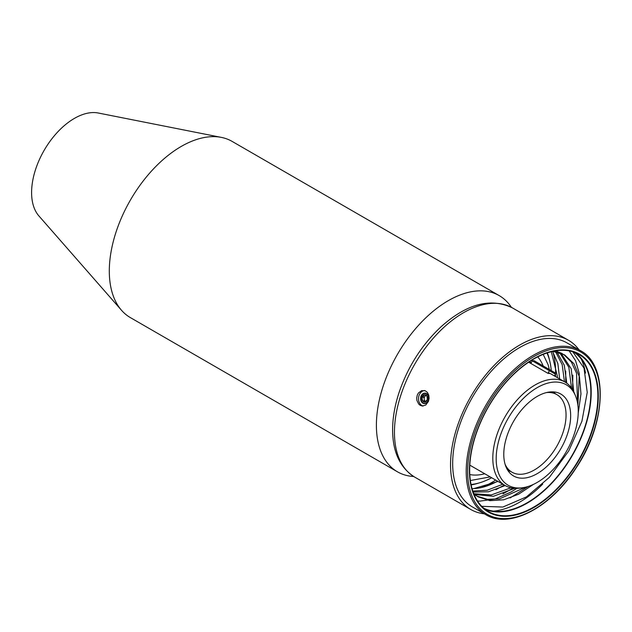 <?xml version="1.0" encoding="UTF-8"?>
<svg xmlns="http://www.w3.org/2000/svg" width="632" height="632" viewBox="0 0 632 632"><rect width="100%" height="100%" fill="white"/><g stroke="black" fill="none" stroke-linecap="round" stroke-linejoin="round"><path stroke-width="0.95" d="M484.341 513.824A97.707 56.406 -60 0 1 470.769 509.479A97.707 56.406 -60 0 1 450.537 464.757A97.707 56.406 -60 0 1 493.181 366.426A97.707 56.406 -60 0 1 568.476 340.253A97.707 56.406 -60 0 1 579.023 349.828M417.31 394.992L418.439 392.962L421.639 390.631L425.281 390.781L427.437 392.448L428.804 395.245L429.089 398.381L428.417 401.407L425.786 405.009L422.334 406.044L420.209 405.333L418.637 403.982L416.923 400.467L416.693 398.026L417.31 394.992M485.818 514.677L472.286 506.864A94.681 54.668 -60 0 1 452.67 463.517A94.681 54.668 -60 0 1 494.003 368.235A94.681 54.668 -60 0 1 566.959 342.868L580.492 350.681C608.656 365.264 606.175 423.448 576.242 467.751C550.97 507.583 509.479 529.442 485.818 514.677A94.681 54.668 -60 0 1 466.203 471.33A94.681 54.668 -60 0 1 507.536 376.048A94.681 54.668 -60 0 1 580.492 350.681M581.258 359.087A94.681 54.668 -60 0 1 585.509 373.093M542.746 484.073A94.681 54.668 -60 0 1 493.474 511.13M597.872 396.027A90.653 52.338 -60 0 1 558.301 487.256A90.653 52.338 -60 0 1 488.449 511.541A90.653 52.338 -60 0 1 469.671 470.042A90.653 52.338 -60 0 1 509.242 378.813A90.653 52.338 -60 0 1 579.102 354.528A90.653 52.338 -60 0 1 597.872 396.027M485.234 509.408A90.653 52.338 120 0 0 572.426 455.356A90.653 52.338 120 0 0 575.641 352.814M483.685 508.144A90.147 52.045 120 0 0 572.173 455.206A90.147 52.045 120 0 0 573.777 352.103M572.789 351.779L584.023 368.124L587.231 392.377L581.914 421.275L568.737 450.924L549.398 477.318L526.432 496.91L502.859 507.046L481.758 506.327M569.179 350.894L575.61 360.777L579.307 373.575L577.901 405.373M528.107 486.482L510.119 497.937M572.845 375.139L572.6 389.652M513.002 488.165L502.993 493.821M565.719 371.031L565.735 382.486M504.312 485.052L495.875 489.713M477.508 500.986L479.87 501.137L495.03 499.043L511.083 492.004L516.865 488.354M555.583 350.839L562.369 353.596M563.515 354.291L571.399 362.073L576.55 373.267L577.601 403.303M525.65 487.169L499.517 498.846L487.469 499.32L476.891 496.112M475.714 495.472L474.063 494.445M559.683 352.703L568.832 367.255L571.541 388.048M510.948 487.801L491.285 494.927L473.763 493.711M555.528 351.676L562.188 364.648L564.455 381.728M502.859 484.215L487.256 490.211L472.783 491.04M551.302 351.724L557.321 376.024A83.1 47.977 -60 0 1 557.361 377.628M497.582 481.173A83.1 47.977 -60 0 1 473.937 488.56L472.088 488.789M480.747 487.793A90.653 52.338 120 0 0 495.678 480.067M555.457 376.53A90.653 52.338 120 0 0 552.866 351.842M547.367 352.853A84.103 48.561 -60 0 1 549.595 360.461M478.827 483.03A84.103 48.561 -60 0 1 471.132 484.902M552.874 351.353L564.692 354.931L573.927 363.716L579.497 377.028L580.974 393.902L578.225 413.107M533.455 484.381L518.524 494.248L503.72 499.801L489.934 500.678L478.029 496.807L473.826 493.861M560.971 353.162L571.209 368.756L573.753 391.769M514.709 488.323L493.387 496.294L474.616 494.501M556.918 351.945L564.281 365.257L566.778 383.197M505.173 485.558L488.457 491.791L473.139 492.052M552.589 351.416L557.866 363.621L559.652 378.947M498.056 481.442L473.937 488.56M423.171 406.044A7.861 6.194 95.1 0 1 418.542 397.805A7.861 6.194 95.1 0 1 424.57 390.537M422.863 403.137A5.238 4.132 95.1 0 1 420.746 397.094A5.238 4.132 95.1 0 1 425.178 393.151A5.238 4.132 95.1 0 1 428.828 398.737A5.238 4.132 95.1 0 1 424.246 403.587A5.238 4.132 95.1 0 1 422.863 403.137M546.98 352.98A82.089 47.392 -60 0 1 551.246 370.605M491.657 477.745A82.089 47.392 -60 0 1 471.045 484.499M421.497 395.806L420.786 397.836A5.238 4.132 -84.9 0 0 423.029 403.153A5.238 4.132 -84.9 0 0 424.333 403.587M428.322 399.969A4.906 3.871 95.1 0 1 424.033 403.224A4.906 3.871 95.1 0 1 420.833 398.689A4.906 3.871 95.1 0 1 421.939 395.095A4.906 3.871 95.1 0 1 426.821 394.147A4.906 3.871 95.1 0 1 428.322 399.969M420.786 397.836L420.833 398.689M426.963 395.988A3.634 2.868 -84.9 0 0 424.285 394.803L426.963 395.988A3.634 2.868 95.1 0 1 427.39 399.55A3.634 2.868 95.1 0 1 425.139 401.928A3.634 2.868 95.1 0 1 422.46 400.743A3.634 2.868 95.1 0 1 422.042 397.18A3.634 2.868 95.1 0 1 424.285 394.803L422.042 397.18L422.46 400.743L425.139 401.928L427.39 399.55L426.963 395.988M424.388 400.917L425.723 401.51A3.144 2.481 95.1 0 1 424.183 399.132L424.388 400.917L422.46 400.743M423.969 397.354L424.183 399.132A3.144 2.481 95.1 0 1 425.091 396.161L423.969 397.354L422.042 397.18M425.834 395.379L425.091 396.161A3.144 2.481 95.1 0 1 426.102 395.506M426.213 394.976L424.285 394.803M424.301 394.81L422.8 397.252M421.939 395.095L423.843 393.483L425.486 393.183M413.691 476.504A101.736 58.736 -60 0 1 397.465 471.812A101.736 58.736 -60 0 1 376.396 425.241A101.736 58.736 -60 0 1 420.801 322.857A101.736 58.736 -60 0 1 499.193 295.602A101.736 58.736 -60 0 1 511.375 307.31M397.465 471.812L130.374 317.604A101.736 58.736 -60 0 1 121.518 310.288A101.736 58.736 -60 0 1 109.304 271.033A101.736 58.736 -60 0 1 147.406 175.736A101.736 58.736 -60 0 1 221.342 137.389A101.736 58.736 -60 0 1 232.11 141.402L499.193 295.602M121.518 310.288L38.868 215.899A60.538 34.95 -60 0 1 31.6 192.539A60.538 34.95 -60 0 1 54.273 135.833A60.538 34.95 -60 0 1 98.268 113.01L221.342 137.389M496.175 458.714A58.033 33.504 120 0 0 522.569 487.746A58.033 33.504 120 0 0 566.233 451.777A58.033 33.504 120 0 0 575.554 395.98A58.033 33.504 120 0 0 529.766 392.725A58.033 33.504 120 0 0 496.175 458.714M570.657 415.722A47.289 27.302 -60 0 1 550.014 463.311A47.289 27.302 -60 0 1 513.571 475.975A47.289 27.302 -60 0 1 513.571 421.37A47.289 27.302 -60 0 1 560.861 394.068A47.289 27.302 -60 0 1 570.657 415.722M522.569 487.746L519.994 488.094A59.779 34.515 -60 0 1 505.189 485.566A59.779 34.515 -60 0 1 492.81 458.192A59.779 34.515 -60 0 1 518.904 398.034A59.779 34.515 -60 0 1 564.969 382.02A59.779 34.515 -60 0 1 574.567 393.578L575.554 395.98M529.221 361.836L531.164 362.855L532.326 360.848L549.421 370.715L548.26 372.73C549.516 373.457 549.666 373.694 548.71 373.457A59.779 34.515 120 0 0 547.762 373.228L528.668 362.199M564.969 382.02L551.436 374.207A59.779 34.515 120 0 0 548.26 372.73L547.952 373.267M549.334 373.52L548.71 373.457M543.117 365.912A69.196 39.95 120 0 0 537.729 356.875M469.789 474.545A69.196 39.95 120 0 0 484.72 473.747M549.714 369.728L549.421 370.715L555.465 374.207L554.754 372.635L534.048 360.675L532.326 360.848M554.462 375.953L555.465 374.207M505.087 464.275A44.817 25.873 120 0 0 511.959 472.191L508.397 470.137A44.817 25.873 -60 0 1 507.188 469.355M551.933 391.856A44.817 25.873 -60 0 1 553.213 392.512L556.776 394.565A44.817 25.873 120 0 0 546.483 392.575M511.959 472.191A44.817 25.873 120 0 0 546.49 460.183A44.817 25.873 120 0 0 566.051 415.082A44.817 25.873 120 0 0 556.776 394.565M394.447 432.375A97.707 56.406 -60 0 1 437.099 334.044A97.707 56.406 -60 0 1 512.386 307.871C490.519 297.506 466.748 303.795 441.073 326.744C421.994 344.653 408.027 366.465 399.171 392.188C394.834 405.302 392.638 417.839 392.606 429.799C392.677 452.022 400.032 467.791 414.687 477.097A97.707 56.406 -60 0 1 394.447 432.375M467.633 471.33A93.678 54.083 -60 0 1 566.983 347.734A93.678 54.083 -60 0 1 566.983 480.209A93.678 54.083 -60 0 1 467.633 471.33M469.41 470.303A91.158 52.63 -60 0 1 533.866 358.66A91.158 52.63 -60 0 1 598.322 395.877A91.158 52.63 -60 0 1 533.866 507.52A91.158 52.63 -60 0 1 469.41 470.303M531.164 362.855L530.825 363.447M568.476 340.253L512.386 307.871M470.769 509.479L414.687 477.097M531.322 362.594L529.584 361.591M505.189 485.566L469.805 465.136M490.195 476.907L470.366 480.518M543.188 354.386L548.11 364.704L549.334 369.507M555.354 393.752L553.727 391.911M510.538 471.369L508.136 470.88"/></g></svg>
